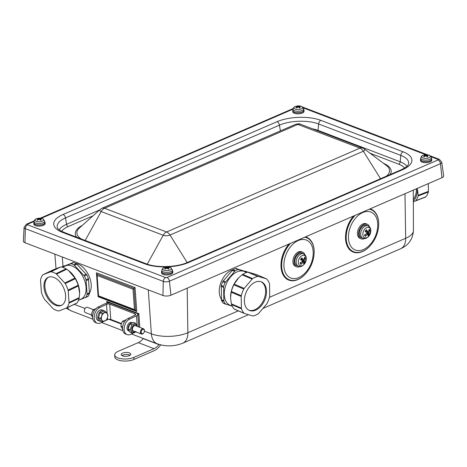 <?xml version="1.0" encoding="UTF-8"?>
<svg xmlns="http://www.w3.org/2000/svg" width="467" height="467" viewBox="0 0 467 467"><rect width="100%" height="100%" fill="white"/><g stroke="black" fill="none" stroke-linecap="round" stroke-linejoin="round"><path stroke-width="0.7" d="M48.574 277.188A15.493 9.492 -115.6 0 0 47.161 295.016A15.493 9.492 -115.6 0 0 61.942 305.091M248.929 310.211A15.493 10.058 113.1 0 0 260.137 305.651A15.493 10.058 113.1 0 0 265.624 290.982A15.493 10.058 113.1 0 0 261.082 281.747M85.537 297.602L88.275 296.125A20.151 12.34 -115.6 0 0 89.46 293.515L88.415 278.595A20.151 12.34 -115.6 0 0 86.786 274.911L76.249 263.622A20.151 12.34 -115.6 0 0 74.831 262.991A20.151 12.34 -115.6 0 0 73.436 262.542L61.965 266.949L71.054 263.686A20.151 12.34 64.4 0 1 72.455 264.129A20.151 12.34 64.4 0 1 73.868 264.76L84.41 276.05A20.151 12.34 64.4 0 1 86.039 279.733L87.084 294.654A20.151 12.34 64.4 0 1 85.899 297.263L78.608 300.293M87.866 296.487L85.403 297.672M78.45 300.369L81.188 299.055A18.341 11.237 -115.6 0 0 85.222 282.535A18.341 11.237 -115.6 0 0 72.105 265.98A18.341 11.237 -115.6 0 0 65.333 265.968L62.596 267.282M64.434 265.77L63.938 266.178L64.434 265.77M241.299 295.716A20.968 13.613 -66.9 0 1 243.751 289.067A2.259 1.465 -66.9 0 1 244.177 288.419L252.11 279.097A2.259 1.465 -66.9 0 1 252.635 278.618A20.968 13.613 -66.9 0 1 257.708 276.417A2.259 1.465 -66.9 0 1 258.245 276.429L266.353 278.799A2.259 1.465 -66.9 0 1 266.459 278.84A2.259 1.465 -66.9 0 1 266.797 279.073A20.968 13.613 -66.9 0 1 269.418 283.527A2.259 1.465 -66.9 0 1 269.529 284.187L269.704 295.88A2.259 1.465 -66.9 0 1 269.617 296.627A20.968 13.613 -66.9 0 1 267.165 303.276A2.259 1.465 -66.9 0 1 266.739 303.929L258.811 313.252A2.259 1.465 -66.9 0 1 258.28 313.725A20.968 13.613 -66.9 0 1 253.207 315.925A2.259 1.465 -66.9 0 1 252.67 315.914L244.562 313.544A2.259 1.465 -66.9 0 1 244.457 313.503A2.259 1.465 -66.9 0 1 244.124 313.269A20.968 13.613 -66.9 0 1 241.503 308.821A2.259 1.465 -66.9 0 1 241.392 308.156L241.211 296.463A2.259 1.465 -66.9 0 1 241.299 295.716L231.375 291.478L231.194 292.184L241.211 296.463M266.529 291.373A15.493 10.058 -66.9 0 1 260.808 306.311A15.493 10.058 -66.9 0 1 249.372 310.421A15.493 10.058 -66.9 0 1 246.208 292.219A15.493 10.058 -66.9 0 1 261.543 281.922A15.493 10.058 -66.9 0 1 266.529 291.373M241.392 308.156L231.375 303.883L230.564 297.724L231.194 292.184M230.57 296.749A19.754 12.825 -66.9 0 1 230.57 296.726A19.754 12.825 -66.9 0 1 238.655 277.807A19.754 12.825 -66.9 0 1 238.684 277.777M244.177 288.419L234.165 284.14L233.827 284.829A20.968 13.613 113.1 0 0 231.375 291.478M234.165 284.14L238.713 277.748L242.093 274.818L252.11 279.097M258.245 276.429L247.779 272.179A20.968 13.613 113.1 0 0 242.712 274.38L242.093 274.818M248.234 272.156L256.336 274.526L266.353 278.799M256.868 274.835L256.336 274.526L256.868 274.835M231.375 303.883L231.574 304.577A20.968 13.613 113.1 0 0 234.195 309.031L244.124 313.269M221.282 299.143A17.612 11.436 -66.9 0 1 221.049 282.179A17.612 11.436 -66.9 0 1 233.056 269.646M232.21 306.189L225.357 303.929A20.151 13.082 -66.9 0 1 223.868 301.402L223.64 286.458A20.151 13.082 -66.9 0 1 225.03 282.681L235.164 270.767A20.151 13.082 -66.9 0 1 236.6 270.049A20.151 13.082 -66.9 0 1 238.042 269.517L247.936 272.208M247.843 272.168L235.712 268.519A20.151 13.082 113.1 0 0 234.271 269.05A20.151 13.082 113.1 0 0 232.829 269.768L222.695 281.689A20.151 13.082 113.1 0 0 221.305 285.46L221.533 300.409A20.151 13.082 113.1 0 0 223.022 302.931L225.911 304.303M246.669 272.471L244.545 271.566A18.341 11.908 113.1 0 0 237.084 271.876A18.341 11.908 113.1 0 0 224.23 294.117A18.341 11.908 113.1 0 0 230.132 305.301L232.262 306.212M413.324 199.193A18.341 11.757 -111.2 0 0 416.36 190.215M413.324 199.292A18.458 11.833 -111.2 0 0 416.36 190.244A18.458 11.833 -111.2 0 0 416.354 188.802M413.336 201.791L425.519 197.062A2.259 1.448 -111.2 0 0 425.525 197.062A2.259 1.448 -111.2 0 0 425.939 196.753A20.968 13.438 -111.2 0 0 428.332 192.03A2.259 1.448 -111.2 0 0 428.42 191.347L428.309 183.619M413.336 201.055A19.754 12.662 -111.2 0 0 417.224 188.429M428.42 191.347L418.175 195.323L418.175 195.971A20.968 13.438 68.8 0 1 415.782 200.699L425.525 197.062M418.175 195.323L417.364 188.364M366.963 233.745A2.545 1.652 -66.9 0 0 367.296 233.231L369.461 234.37A11.278 2.796 -151.1 0 0 368.65 233.22L368.743 232.619A11.278 7.822 -18.4 0 0 370.045 230.675L368.615 230.908M370.045 230.675A3.987 2.586 113.1 0 0 369.204 229.367A11.278 7.63 133.1 0 1 368.189 231.76L367.751 231.825A11.278 5.265 -138.1 0 0 366.478 229.741L366.478 230.091L366.478 229.741A3.987 2.586 113.1 0 0 365.182 231.34A11.278 1.524 36.5 0 1 366.893 232.875L366.799 233.477A11.278 6.544 154.6 0 1 364.599 235.041A3.987 2.586 113.1 0 0 365.439 236.343A11.278 8.908 -42.6 0 0 367.354 234.335L367.798 234.271A11.278 3.993 49.6 0 1 368.165 235.969A3.987 2.586 113.1 0 0 369.461 234.37M364.733 234.487L365.579 235.8L365.439 236.343M368.965 235.993A5.563 3.613 -66.9 0 1 362.83 234.516A5.563 3.613 -66.9 0 1 368.615 227.388A5.563 3.613 -66.9 0 1 368.965 235.993M366.321 233.862L367.798 234.271M368.189 231.76L365.585 231.124M362.97 238.287L361.656 237.796A6.771 4.396 -66.9 0 1 360.133 236.53A6.771 4.396 -66.9 0 1 360.839 228.462A6.771 4.396 -66.9 0 1 366.98 225.345L368.241 225.952A6.707 4.355 113.1 0 0 362.159 229.046A6.707 4.355 113.1 0 0 361.458 237.032A6.707 4.355 113.1 0 0 362.97 238.287C366.134 238.602 365.579 239.034 368.912 236.156L370.868 230.71C370.401 229.023 371.545 228.521 368.241 225.952M367.296 233.231L366.969 233.01M365.894 231.959L366.274 231.463M364.529 238.555A7.904 5.131 -66.9 0 1 361.096 238.789A7.904 5.131 -66.9 0 1 359.479 229.507A7.904 5.131 -66.9 0 1 367.301 224.253A7.904 5.131 -66.9 0 1 368.994 225.765A7.904 5.131 -66.9 0 1 369.508 226.898M361.096 238.789L359.987 238.316A7.904 5.131 -66.9 0 1 358.376 229.034A7.904 5.131 -66.9 0 1 366.198 223.781L367.301 224.253M353.601 216.017A23.216 15.072 113.1 0 0 347.36 227.02A23.216 15.072 113.1 0 0 345.533 236.693A23.216 15.072 113.1 0 0 369.204 246.804A23.216 15.072 113.1 0 0 369.298 246.71M378.696 224.703A23.216 15.072 113.1 0 0 378.702 224.574A23.216 15.072 113.1 0 0 370.074 208.872M353.554 216.034A22.579 14.658 113.1 0 0 347.32 226.927A22.579 14.658 113.1 0 0 345.545 236.337L345.533 236.693M98.549 295.85L97.118 275.466L96.435 272.798L98.111 296.703L136.749 311.477L134.455 309.574L98.549 295.85L98.303 296.271L135.401 310.45M135.599 310.526L134.047 288.384L135.074 287.567L96.435 272.798M98.379 296.3L98.111 296.703M96.78 274.135L134.047 288.384L133.025 289.196L134.455 309.574M108.904 319.27L121.268 323.999M108.811 303.001L108.11 302.423M139.796 327.367L138.839 313.655L106.721 301.373L107.766 302.289L138.874 314.18L107.766 302.289M75.765 263.388A17.612 10.788 64.4 0 1 91.193 284.514A17.612 10.788 64.4 0 1 89.582 292.809M159.049 344.436A7.904 5.248 110.9 0 0 158.908 344.611A12.603 8.371 -69.1 0 1 154.034 348.662L133.866 357.407A11.29 4.6 177.6 0 1 121.694 358.796A11.29 4.6 177.6 0 1 114.701 354.867A11.29 4.6 177.6 0 1 118.093 351.377L138.261 342.632A12.603 8.371 -69.1 0 0 143.141 338.581A7.904 5.248 110.9 0 1 143.241 338.452M160.823 344.92A5.645 3.748 110.9 0 0 159.872 345.948A14.862 9.865 -69.1 0 1 154.116 350.723L133.953 359.467A11.29 4.6 177.6 0 1 121.776 360.857A11.29 4.6 177.6 0 1 114.789 356.928L114.701 354.867M130.095 355.253A4.798 1.956 -2.4 0 0 129.493 354.967A4.798 1.956 -2.4 0 0 121.951 355.591M129.406 352.906A4.798 1.956 177.6 0 1 130.772 354.19A4.798 1.956 177.6 0 1 126.061 356.344A4.798 1.956 177.6 0 1 121.186 354.593A4.798 1.956 177.6 0 1 124.134 352.655A4.798 1.956 177.6 0 1 129.406 352.906M101.292 321.243A5.645 3.748 -69.1 0 1 99.786 321.138A5.645 3.748 -69.1 0 1 98.303 314.524A5.645 3.748 -69.1 0 1 103.82 310.59A5.645 3.748 -69.1 0 1 105.011 311.518M99.786 321.138L98.21 320.531A5.645 3.748 -69.1 0 1 96.727 313.923A5.645 3.748 -69.1 0 1 102.244 309.989L103.82 310.59M107.445 317.764A4.518 3 110.9 0 0 107.27 313.649A4.518 3 110.9 0 0 104.392 312.797A4.518 3 110.9 0 0 101.683 316.071A4.518 3 110.9 0 0 101.853 320.193A4.518 3 110.9 0 0 104.736 321.039A4.518 3 110.9 0 0 107.445 317.764L106.318 320.123L102.588 321.74L100.557 318.424L101.683 316.071L102.244 313.497L105.968 311.88L108.005 315.196L107.445 317.764M102.588 321.74L100.504 320.94L98.473 317.63L100.557 318.424M98.473 317.63L100.16 312.703L103.89 311.086L105.968 311.88M100.16 312.703L102.244 313.497M85.239 308.284A2.271 1.506 110.9 0 0 85.157 308.383A2.271 1.506 110.9 0 0 84.41 310.333A2.271 1.506 110.9 0 0 84.41 310.462M85.508 312.651A2.82 1.874 -69.1 0 1 85.414 312.616A2.82 1.874 -69.1 0 1 84.404 310.602A2.82 1.874 -69.1 0 1 85.333 308.173A2.82 1.874 -69.1 0 1 87.335 307.315A2.82 1.874 -69.1 0 1 87.428 307.344L93.359 309.615M96.634 308.313L92.91 309.93L91.223 314.857L92.6 317.344M85.414 312.616L92.688 315.418M92.91 309.93L94.451 310.52M132.114 322.843A4.46 2.96 110.9 0 0 128.133 328.873M128.162 329.083A4.46 2.96 110.9 0 0 129.178 331.01M132.342 322.767L131.782 322.551A4.46 2.96 110.9 0 0 131.209 322.423L132.307 322.779M132.184 322.82L130.766 322.44A4.46 2.96 110.9 0 0 127.193 326.38A4.46 2.96 110.9 0 0 128.594 330.881L129.271 331.138M122.652 326.877L120.83 326.176L122.868 329.492M124.415 321.973L122.523 321.249L121.391 323.608L120.83 326.176M126.329 319.667L122.523 321.249M141.921 330.099A2.271 1.506 -69.1 0 1 143.608 329.422A2.271 1.506 -69.1 0 1 144.426 331.039A2.271 1.506 -69.1 0 1 143.678 332.994A2.271 1.506 -69.1 0 1 141.443 333.175A2.271 1.506 -69.1 0 1 141.921 330.099M144.426 330.916A2.82 1.874 110.9 0 0 144.437 330.77A2.82 1.874 110.9 0 0 143.427 328.756A2.82 1.874 110.9 0 0 141.314 329.597A2.82 1.874 110.9 0 0 141.408 334.028A2.82 1.874 110.9 0 0 143.509 333.199A2.82 1.874 110.9 0 0 143.521 333.187M143.427 328.756L135.453 325.709A2.82 1.874 110.9 0 0 132.698 327.676A2.82 1.874 110.9 0 0 133.439 330.98L141.408 334.028M137.619 326.515L135.582 323.205L133.539 322.423L129.808 324.04L131.857 324.822L135.582 323.205M135.926 331.447L132.202 333.059L130.165 329.749L131.857 324.822M129.808 324.04L128.121 328.966L130.159 332.276L132.202 333.059M128.121 328.966L130.165 329.749M137.065 326.322A3.835 2.551 110.9 0 0 133.696 325.19A3.835 2.551 110.9 0 0 131.782 330.192A3.835 2.551 110.9 0 0 135.051 331.599M121.426 323.514L110.784 319.446A2.259 0.969 176 0 0 107.603 319.615L107.468 317.7M104.112 321.284L100.761 322.89A8.464 5.622 -69.1 0 1 97.2 323.17A8.464 5.622 -69.1 0 1 94.311 315.721A8.464 5.622 -69.1 0 1 99.693 307.63L106.529 304.356A2.259 0.969 176 0 1 109.716 304.186L110.784 319.446M109.78 303.06A4.518 1.938 -4 0 0 104.952 303.748L98.117 307.029A8.464 5.622 -69.1 0 0 92.735 315.12A8.464 5.622 -69.1 0 0 95.624 322.569L97.2 323.17M105.834 320.461L107.603 319.615M135.833 331.897L130.725 334.343A8.464 5.622 -69.1 0 1 127.164 334.623L125.588 334.022A8.464 5.622 -69.1 0 1 122.693 326.579A8.464 5.622 -69.1 0 1 128.075 318.482L134.916 315.207A2.259 0.969 -4 0 0 135.593 314.449A2.259 0.969 -4 0 0 134.951 313.836L109.716 304.186M137.561 313.678A4.518 1.938 176 0 1 137.841 314.291A4.518 1.938 176 0 1 136.492 315.809L129.651 319.089A8.464 5.622 -69.1 0 0 124.275 327.18A8.464 5.622 -69.1 0 0 127.164 334.623M24.955 242.717A5.645 2.3 177.6 0 1 23.35 241.112L24.086 227.417A4.337 1.763 -2.4 0 0 25.317 228.649L163.304 281.408A4.337 1.763 -2.4 0 0 169.428 281.222L440.474 163.689A4.337 1.763 -2.4 0 0 441.77 162.282L443.65 175.866A5.645 2.3 177.6 0 1 441.963 177.699L170.916 295.232A5.645 2.3 177.6 0 1 162.942 295.477L24.955 242.717L25.317 228.649A3.386 2.247 110.9 0 1 27.611 224.785A0.963 0.391 177.6 0 1 27.629 224.23A3.386 2.125 -113.4 0 0 26.409 224.213L34.184 220.844M431.409 158.371A5.645 2.3 177.6 0 1 431.747 159.107L431.794 160.14A5.645 2.3 177.6 0 1 426.248 162.674A5.645 2.3 177.6 0 1 420.516 160.613L420.469 159.58A5.645 2.3 177.6 0 1 420.481 159.41A5.645 2.3 177.6 0 1 420.749 158.815M172.463 270.656A5.645 2.3 177.6 0 1 172.802 271.397L172.848 272.424A5.645 2.3 177.6 0 1 167.303 274.958A5.645 2.3 177.6 0 1 161.57 272.897L161.524 271.864A5.645 2.3 177.6 0 1 161.804 271.105M303.673 109.535A5.645 2.3 177.6 0 1 304.011 110.27L304.058 111.304A5.645 2.3 177.6 0 1 298.985 113.808A5.645 2.3 177.6 0 1 292.78 111.771L292.733 110.743A5.645 2.3 177.6 0 1 293.013 109.978M44.727 221.819A5.645 2.3 177.6 0 1 45.071 222.555L45.112 223.588A5.645 2.3 177.6 0 1 41.604 225.876A5.645 2.3 177.6 0 1 33.834 224.061L33.793 223.028A5.645 2.3 177.6 0 1 34.068 222.263M45.071 222.555A5.645 2.3 177.6 0 1 41.563 224.849A5.645 2.3 177.6 0 1 33.793 223.028M42.649 224.429A5.365 2.183 177.6 0 1 37.039 224.831A5.365 2.183 177.6 0 1 34.073 222.981L34.068 221.586A5.306 2.16 -2.4 0 0 37.004 223.419A5.306 2.16 -2.4 0 0 42.561 223.016A5.306 2.16 -2.4 0 0 44.674 221.142L44.785 222.531A5.365 2.183 177.6 0 1 42.649 224.429M304.011 110.27A5.645 2.3 177.6 0 1 298.938 112.775A5.645 2.3 177.6 0 1 292.733 110.743M301.594 112.138A5.365 2.183 177.6 0 1 295.985 112.547A5.365 2.183 177.6 0 1 293.019 110.697L293.013 109.301A5.306 2.16 -2.4 0 0 295.95 111.134A5.306 2.16 -2.4 0 0 301.507 110.732A5.306 2.16 -2.4 0 0 303.62 108.858L303.731 110.247A5.365 2.183 177.6 0 1 301.594 112.138M172.802 271.397A5.645 2.3 177.6 0 1 167.262 273.925A5.645 2.3 177.6 0 1 161.524 271.864M170.385 273.265A5.365 2.183 177.6 0 1 164.775 273.668A5.365 2.183 177.6 0 1 161.81 271.823L161.804 270.428A5.306 2.16 -2.4 0 0 164.74 272.255A5.306 2.16 -2.4 0 0 170.297 271.852A5.306 2.16 -2.4 0 0 172.411 269.979L172.521 271.374A5.365 2.183 177.6 0 1 170.385 273.265M431.747 159.107A5.645 2.3 177.6 0 1 426.208 161.64A5.645 2.3 177.6 0 1 420.469 159.58M431.467 159.084A5.365 2.183 177.6 0 1 426.202 161.529A5.365 2.183 177.6 0 1 420.749 159.533L420.744 158.138A5.306 2.16 -2.4 0 0 421.812 159.399A5.306 2.16 -2.4 0 0 427.813 159.93A5.306 2.16 -2.4 0 0 431.35 157.694L431.467 159.084M424.69 154.98A2.732 1.115 -2.4 0 0 424.001 155.213A9.025 4.46 66.3 0 1 425.069 155.453L424.993 155.663A9.025 6.935 110.3 0 0 423.551 156.527A2.732 1.115 -2.4 0 0 424.071 156.789A9.025 6.357 -57.2 0 1 425.565 155.955L426.073 155.966A9.025 4.547 65.9 0 1 427.241 156.859A2.732 1.115 -2.4 0 0 427.93 156.626L427.93 156.626A9.025 5.102 -103.3 0 0 426.838 155.709L426.908 155.499A9.025 6.293 -57.9 0 1 428.379 155.313A2.732 1.115 -2.4 0 0 427.86 155.05A9.025 6.999 111 0 0 426.336 155.207L425.828 155.196A9.025 5.184 -103.7 0 0 424.69 154.98L424.888 155.388M426.809 156.492L426.908 155.499M425.069 155.453L425.046 156.206M427.86 155.05L427.644 155.359M422.495 157.764A4.378 1.786 177.6 0 1 423.33 155.242L423.33 155.242A9.031 9.031 0 0 1 428.537 155.026L428.537 155.026A4.378 1.786 177.6 0 1 429.126 157.706A4.378 1.786 177.6 0 1 422.495 157.764M165.744 267.264A2.732 1.115 -2.4 0 0 165.055 267.503A9.025 4.46 66.3 0 1 166.124 267.743L166.048 267.953A9.025 6.935 110.3 0 0 164.606 268.811L164.606 268.811A2.732 1.115 -2.4 0 0 165.125 269.074A9.025 6.357 -57.2 0 1 166.62 268.239L167.133 268.251A9.025 4.547 65.9 0 1 168.295 269.144A2.732 1.115 -2.4 0 0 168.984 268.91A9.025 5.102 -103.3 0 0 167.892 267.994L167.962 267.784A9.025 6.293 -57.9 0 1 169.433 267.603A2.732 1.115 -2.4 0 0 168.914 267.34A9.025 6.999 111 0 0 167.39 267.492L166.882 267.48A9.025 5.184 -103.7 0 0 165.744 267.264L165.943 267.679M168.914 267.34L168.698 267.649M166.124 267.743L166.1 268.49M167.863 268.776L167.962 267.784M168.85 268.928L168.85 268.928A2.51 1.022 177.6 0 1 168.283 269.132M170.548 267.655A4.378 1.786 177.6 0 1 169.69 270.183A4.378 1.786 177.6 0 1 163.567 270.054A4.378 1.786 177.6 0 1 164.39 267.527L164.39 267.527A9.031 9.031 0 0 1 169.591 267.311L169.591 267.311A4.378 1.786 177.6 0 1 170.548 267.655M296.954 106.143A2.732 1.115 -2.4 0 0 296.265 106.377A9.025 4.46 66.3 0 1 297.333 106.616L297.257 106.826A9.025 6.935 110.3 0 0 295.815 107.684L295.815 107.684A2.732 1.115 -2.4 0 0 296.335 107.947A9.025 6.357 -57.2 0 1 297.829 107.118L298.343 107.13A9.025 4.547 65.9 0 1 299.505 108.023A2.732 1.115 -2.4 0 0 300.193 107.784A9.025 5.102 -103.3 0 0 299.102 106.867L299.172 106.657A9.025 6.293 -57.9 0 1 300.643 106.476A2.732 1.115 -2.4 0 0 300.123 106.213A9.025 6.999 111 0 0 298.6 106.371L298.092 106.359A9.025 5.184 -103.7 0 0 296.954 106.143L297.152 106.552M300.123 106.213L299.907 106.523M297.333 106.616L297.31 107.369M299.073 107.655L299.172 106.657M300.059 107.807L300.059 107.807A2.51 1.022 177.6 0 1 299.493 108.011M301.758 106.534A4.378 1.786 177.6 0 1 300.9 109.062A4.378 1.786 177.6 0 1 294.776 108.934A4.378 1.786 177.6 0 1 295.599 106.406L295.599 106.406A9.031 9.031 0 0 1 300.801 106.19L300.801 106.19A4.378 1.786 177.6 0 1 301.758 106.534M38.014 218.428A2.732 1.115 -2.4 0 0 37.319 218.661A9.025 4.46 66.3 0 1 38.387 218.9L38.317 219.111A9.025 6.935 110.3 0 0 36.875 219.975L36.875 219.975A2.732 1.115 -2.4 0 0 37.389 220.237A9.025 6.357 -57.2 0 1 38.889 219.402L39.397 219.414A9.025 4.547 65.9 0 1 40.565 220.307A2.732 1.115 -2.4 0 0 41.254 220.074A9.025 5.102 -103.3 0 0 40.156 219.157L40.232 218.947A9.025 6.293 -57.9 0 1 41.697 218.76A2.732 1.115 -2.4 0 0 41.184 218.498A9.025 6.999 111 0 0 39.66 218.655L39.146 218.644A9.025 5.184 -103.7 0 0 38.014 218.428L38.206 218.836M41.184 218.498L40.962 218.807M38.387 218.9L38.37 219.653M40.133 219.939L40.232 218.947M41.114 220.091L41.114 220.091A2.51 1.022 177.6 0 1 40.547 220.296M42.812 218.819A4.378 1.786 177.6 0 1 41.954 221.346A4.378 1.786 177.6 0 1 35.831 221.218A4.378 1.786 177.6 0 1 36.654 218.69L36.654 218.69A9.031 9.031 0 0 1 41.855 218.474L41.855 218.474A4.378 1.786 177.6 0 1 42.812 218.819M289.067 243.996A23.216 15.072 113.1 0 0 282.517 255.939A23.216 15.072 113.1 0 0 281 264.678A23.216 15.072 113.1 0 0 304.671 274.789A23.216 15.072 113.1 0 0 304.764 274.695M314.163 252.688A23.216 15.072 113.1 0 0 314.168 252.554A23.216 15.072 113.1 0 0 305.541 236.857M289.02 244.019A22.579 14.658 113.1 0 0 282.482 255.823A22.579 14.658 113.1 0 0 281.011 264.322L281 264.678M299.989 266.54A7.904 5.131 -66.9 0 1 296.563 266.774L295.453 266.301A7.904 5.131 -66.9 0 1 293.842 257.019A7.904 5.131 -66.9 0 1 301.664 251.766L302.768 252.238A7.904 5.131 -66.9 0 1 304.326 253.546A7.904 5.131 -66.9 0 1 304.969 254.877M296.563 266.774A7.904 5.131 -66.9 0 1 294.946 257.492A7.904 5.131 -66.9 0 1 302.768 252.238M295.716 264.684A6.771 4.396 -66.9 0 1 296.23 256.57A6.771 4.396 -66.9 0 1 302.441 253.33L303.702 253.937A6.707 4.355 113.1 0 0 297.549 257.148A6.707 4.355 113.1 0 0 297.041 265.186A6.707 4.355 113.1 0 0 298.436 266.272L297.123 265.781A6.771 4.396 -66.9 0 1 295.716 264.684M300.258 262.507L301.122 263.837L300.999 264.392A11.278 8.99 -46.5 0 0 302.855 262.326L303.305 262.238A11.278 3.678 47.7 0 1 303.743 263.855A3.987 2.586 113.1 0 0 305.004 262.203L301.676 260.405L301.805 259.366M302.809 261.123A2.545 1.652 -66.9 0 1 302.447 261.701M305.004 262.203A11.278 2.446 -152.7 0 0 304.134 261.152L304.21 260.551A11.278 8.015 -21.2 0 0 305.471 258.525A3.987 2.586 113.1 0 0 304.572 257.288A11.278 7.717 129.9 0 1 303.62 259.74L303.171 259.827A11.278 4.956 -140 0 0 301.828 257.819L301.84 258.158L301.828 257.819A3.987 2.586 113.1 0 0 300.567 259.477A11.278 1.167 34.9 0 1 302.342 260.913L302.266 261.514A11.278 6.736 152 0 1 300.106 263.154A3.987 2.586 113.1 0 0 300.999 264.392M305.471 258.525L304.052 258.794M303.62 259.74L301.028 259.144M301.851 261.87L303.305 262.238M304.572 263.797A5.563 3.613 -66.9 0 1 298.308 262.711A5.563 3.613 -66.9 0 1 303.924 255.344A5.563 3.613 -66.9 0 1 304.572 263.797M51.008 271.788A20.968 12.842 64.4 0 1 55.97 273.685A2.259 1.383 64.4 0 1 56.507 274.129L64.75 282.961A2.259 1.383 64.4 0 1 65.211 283.586A20.968 12.842 64.4 0 1 68.077 290.071A2.259 1.383 64.4 0 1 68.223 290.813L69.04 302.488A2.259 1.383 64.4 0 1 68.993 303.153A20.968 12.842 64.4 0 1 66.904 307.747A2.259 1.383 64.4 0 1 66.577 308.022A2.259 1.383 64.4 0 1 66.512 308.045L59.081 310.888A2.259 1.383 64.4 0 1 58.579 310.929A20.968 12.842 64.4 0 1 53.617 309.037A2.259 1.383 64.4 0 1 53.08 308.594L44.838 299.761A2.259 1.383 64.4 0 1 44.377 299.137A20.968 12.842 64.4 0 1 41.51 292.646A2.259 1.383 64.4 0 1 41.365 291.904L40.547 280.235A2.259 1.383 64.4 0 1 40.594 279.564A20.968 12.842 64.4 0 1 42.684 274.975A2.259 1.383 64.4 0 1 43.017 274.701A2.259 1.383 64.4 0 1 43.075 274.672L50.506 271.835A2.259 1.383 64.4 0 1 51.008 271.788L60.716 266.943L50.506 271.835M56.507 274.129L66.717 269.237L66.086 268.84A20.968 12.842 -115.6 0 0 61.13 266.943M68.713 270.685A19.754 12.101 64.4 0 1 68.842 270.784A19.754 12.101 64.4 0 1 79.629 293.305A19.754 12.101 64.4 0 1 79.629 293.364M66.635 307.987L77.02 302.896A20.968 12.842 -115.6 0 0 79.11 298.308L79.25 297.596L69.04 302.488M68.223 290.813L78.433 285.921L78.193 285.226A20.968 12.842 -115.6 0 0 75.327 278.735L74.959 278.069L64.75 282.961M76.716 303.153L66.904 307.747M78.433 285.921L79.629 293.434L79.25 297.596M66.717 269.237L68.561 270.568L74.959 278.069M43.075 274.672L53.285 269.786L60.716 266.943M53.285 269.786L52.806 270.124L53.285 269.786M65.614 295.5A15.493 9.492 64.4 0 1 61.486 305.33A15.493 9.492 64.4 0 1 46.233 295.459A15.493 9.492 64.4 0 1 48.101 277.386A15.493 9.492 64.4 0 1 59.111 281.076A15.493 9.492 64.4 0 1 65.614 295.5M72.87 262.542L70.4 263.727M71.054 263.686L73.436 262.542M76.249 263.622L73.868 264.76M74.475 265.285L76.944 264.1M86.302 274.129L83.832 275.308M84.41 276.05L86.786 274.911M88.415 278.595L86.039 279.733M86.191 280.644L88.66 279.459M87.084 294.654L89.46 293.515M89.588 292.71L87.119 293.895M233.827 284.829L243.751 289.067M242.712 274.38L252.635 278.618M247.779 272.179L257.708 276.417M231.574 304.577L241.503 308.821M223.64 286.458L221.305 285.46M221.13 286.341L223.553 287.374M222.695 281.689L225.03 282.681M225.567 281.91L223.144 280.871M232.146 270.294L234.568 271.327M235.164 270.767L232.829 269.768M235.712 268.519L238.042 269.517M238.736 269.517L236.314 268.484M221.533 300.409L223.868 301.402M223.757 300.649L221.335 299.61M415.782 200.699L425.939 196.753M418.175 195.971L428.332 192.03M368.994 229.974A3.421 2.224 -66.9 0 1 369.514 230.949M365.34 231.474A3.421 2.224 -66.9 0 1 366.478 230.091M365.579 235.8A3.421 2.224 -66.9 0 1 365.083 235.263A3.421 2.224 -66.9 0 1 364.89 234.86M369.023 234.049A3.421 2.224 -66.9 0 1 368.066 235.31M368.743 232.619L366.659 231.579M368.65 233.22L366.601 232.601M356.385 250.365A20.513 13.321 113.1 0 0 377.739 224.154A20.513 13.321 113.1 0 0 355.154 218.626A20.513 13.321 113.1 0 0 356.385 250.365M355.06 215.38A22.749 14.769 113.1 0 0 347.985 227.231A22.749 14.769 113.1 0 0 355.008 252.192A22.749 14.769 113.1 0 0 369.391 246.617L369.204 246.804M369.391 246.617C375.147 240.487 378.247 233.231 378.696 224.831A22.749 14.769 113.1 0 0 369.263 209.222M148.278 289.867L151.361 333.829L144.42 331.173M187.185 288.18L187.868 332.72A25.837 10.525 177.6 0 1 151.361 333.829A16.935 11.243 -69.1 0 0 157.379 343.858C165.89 346.742 174.349 346.52 182.76 343.198L248.497 314.694M62.333 257.008L62.992 266.459M238.275 310.864L187.868 332.72A16.935 10.618 66.6 0 1 182.76 343.198M66.151 308.185L71.433 310.999A16.935 11.243 -69.1 0 1 67.429 307.613M262.898 308.448L400.563 248.753A16.935 10.618 -113.4 0 0 405.671 238.275L269.43 297.351M400.563 248.753C408.502 245.338 412.799 239.244 413.441 230.459A25.837 10.525 177.6 0 1 405.671 238.275L404.988 193.735M85.076 308.483L74.247 304.344M97.118 275.466L133.025 289.196M136.749 311.477L135.074 287.567M138.734 326.964L137.841 314.291L138.909 314.705M107.918 303.03L107.865 302.33M106.721 301.373L106.844 303.165M109.511 319.235L121.344 323.759M133.953 359.467L133.866 357.407M154.034 348.662L138.261 342.632M158.908 344.611L143.141 338.581M107.171 313.485L106.529 304.356M99.693 307.63L98.117 307.029M134.951 313.836L135.039 315.143M128.075 318.482L129.651 319.089M136.492 315.809L137.17 325.476M162.942 295.477L163.304 281.408A3.386 2.247 110.9 0 1 165.598 277.544L27.611 224.785M170.916 295.232L169.428 281.222A3.386 2.125 66.6 0 0 166.952 277.503A0.963 0.391 177.6 0 1 165.598 277.544M441.963 177.699L440.474 163.689A3.386 2.125 66.6 0 0 437.999 159.965L166.952 277.503M144.729 263.814A31.061 12.65 -2.4 0 0 188.627 262.483L402.554 169.719A31.061 12.65 -2.4 0 0 403.056 151.798L320.899 120.381A31.061 12.65 -2.4 0 0 277.001 121.712L63.068 214.481A31.061 12.65 -2.4 0 0 62.566 232.403L144.729 263.814A3.386 2.247 110.9 0 1 146.066 263.744L63.909 232.327C56.799 229.204 57.745 227.873 57.295 227.376A27.728 11.296 177.6 0 1 65.508 217.926L279.435 125.156A27.728 11.296 177.6 0 1 318.622 123.971L400.779 155.383L400.201 161.792L318.039 130.375A26.561 10.817 -2.4 0 0 312.382 128.781M403.056 151.798A3.386 2.247 -69.1 0 0 400.779 155.383A27.728 11.296 177.6 0 1 408.619 163.707L408.152 164.857C407.965 165.102 407.329 166.888 401.34 169.702L187.407 262.466A3.386 2.125 66.6 0 1 188.627 262.483M406.874 166.345A26.561 10.817 -2.4 0 0 400.201 161.792A2.259 1.5 110.9 0 1 398.684 164.18A24.337 9.912 177.6 0 1 404.574 168.044M430.393 155.914L439.354 159.34A3.386 2.247 110.9 0 0 438.017 159.41A0.963 0.391 177.6 0 1 437.999 159.965M303.346 107.924L425.834 154.758M431.082 156.76L438.017 159.41M27.629 224.23L34.073 221.434M41.219 218.334L293.013 109.15M402.554 169.719A3.386 2.125 -113.4 0 0 401.34 169.702M317.945 130.906A2.259 1.5 -69.1 0 0 318.039 130.375L318.622 123.971A3.386 2.247 -69.1 0 1 320.899 120.381M280.404 130.894L279.435 125.156A3.386 2.125 -113.4 0 0 277.001 121.712M99.646 209.94L66.577 224.283L65.508 217.926A3.386 2.125 -113.4 0 0 63.068 214.481M63.909 232.327A3.386 2.247 110.9 0 0 62.566 232.403M61.691 231.358A24.337 9.912 177.6 0 1 68.2 226.577A2.259 1.419 -113.4 0 1 66.577 224.283A26.561 10.817 -2.4 0 0 59.256 229.857M68.2 226.577L93.067 215.795M370.045 153.234L398.684 164.18M82.303 225.374A30.285 12.335 -2.4 0 0 76.74 237.236M390.132 174.559A30.285 12.335 -2.4 0 0 383.512 163.333M187.185 262.565L170.011 235.064L363.349 151.226A4.804 1.956 -2.4 0 0 364.254 148.891L386.343 165.452A28.691 11.687 177.6 0 1 386.437 176.164M380.523 178.727L363.349 151.226A6.771 4.25 66.6 0 0 359.929 148.138L166.591 231.976L104.532 208.259L297.87 124.409L359.929 148.127A6.771 4.495 110.9 0 1 362.608 147.981L300.573 124.263A6.771 4.495 -69.1 0 0 297.893 124.409M147.233 264.159L163.217 235.269A4.804 1.956 -2.4 0 0 170.011 235.064A6.771 4.25 66.6 0 0 166.591 231.976M85.187 240.464L101.187 211.551L163.217 235.269A6.771 4.495 110.9 0 1 166.567 231.976M81.421 239.022A28.691 11.687 177.6 0 1 79.659 227.727L100.282 209.374A4.804 1.956 -2.4 0 0 101.187 211.551A6.771 4.495 110.9 0 1 104.532 208.259L104.532 208.247A6.771 4.25 -113.4 0 0 102.098 208.212L295.436 124.38C298.215 123.65 299.925 123.615 300.573 124.263M297.87 124.409A6.771 4.25 -113.4 0 0 295.436 124.38M425.828 155.196L425.805 155.908M426.336 155.207L426.435 156.206M424.112 156.76A2.51 1.022 177.6 0 1 423.738 156.55M424.404 155.266A2.51 1.022 177.6 0 1 424.824 155.137M427.69 155.202A2.51 1.022 177.6 0 1 427.982 155.33M427.795 156.643A2.51 1.022 177.6 0 1 427.229 156.848M166.882 267.48L166.859 268.192M167.39 267.492L167.49 268.49M168.745 267.486A2.51 1.022 177.6 0 1 169.042 267.614M165.172 269.045A2.51 1.022 177.6 0 1 164.798 268.834M165.458 267.55A2.51 1.022 177.6 0 1 165.878 267.422M298.092 106.359L298.069 107.066M298.6 106.371L298.699 107.369M299.954 106.365A2.51 1.022 177.6 0 1 300.252 106.488M296.382 107.918A2.51 1.022 177.6 0 1 296.008 107.714M296.668 106.423A2.51 1.022 177.6 0 1 297.088 106.301M39.146 218.644L39.123 219.356M39.66 218.655L39.753 219.653M41.008 218.649A2.51 1.022 177.6 0 1 41.306 218.778M37.436 220.208A2.51 1.022 177.6 0 1 37.062 219.998M37.722 218.714A2.51 1.022 177.6 0 1 38.148 218.585M292.418 278.466A20.513 13.321 113.1 0 0 313.159 251.363A20.513 13.321 113.1 0 0 290.1 247.271A20.513 13.321 113.1 0 0 292.418 278.466M290.527 243.365A22.749 14.769 113.1 0 0 283.148 256.138A22.749 14.769 113.1 0 0 291.099 280.305A22.749 14.769 113.1 0 0 304.858 274.602C310.608 268.472 313.713 261.211 314.163 252.816A22.749 14.769 113.1 0 0 304.729 237.207M304.21 260.551L302.441 259.681M304.134 261.152L301.77 260.434M304.56 261.905A3.421 2.224 -66.9 0 1 303.614 263.219M301.122 263.837A3.421 2.224 -66.9 0 1 300.544 263.248A3.421 2.224 -66.9 0 1 300.404 262.956M300.73 259.599A3.421 2.224 -66.9 0 1 301.84 258.158M304.391 257.889A3.421 2.224 -66.9 0 1 304.945 258.823M66.086 268.84L55.97 273.685M79.11 298.308L68.993 303.153M78.193 285.226L68.077 290.071M75.327 278.735L65.211 283.586M61.913 266.972L64.364 265.799M85.473 297.637L87.924 296.463M256.482 274.578L266.459 278.84M234.475 309.242L244.457 313.503M245.636 271.216L247.854 272.162M223.395 303.235L225.789 304.256M365.346 231.527L366.531 230.068M365.083 235.263L364.838 234.673M367.722 234.177L366.677 233.582M367.885 231.941L365.515 231.241M56.022 268.677L54.855 254.147M71.433 310.999L92.892 319.206M101.549 322.51L122.856 330.659M131.507 333.969L157.379 343.858M96.751 274.468L98.274 296.23M98.303 296.271L135.5 310.491M413.441 230.459L413.295 190.133M302.657 107.077L427.568 154.834M40.244 218.212L293.124 108.554M24.086 227.417L26.409 224.213M441.77 162.282L439.354 159.34M146.066 263.744C156.317 267.976 176.818 267.369 187.407 262.466M100.282 209.374L102.098 208.212M364.254 148.891L362.608 147.981M426.768 155.604L426.721 156.422M425.139 155.523L425.221 156.118M431.35 157.694C430.878 156.095 429.938 155.207 428.537 155.026M420.744 158.138C421.082 156.503 421.946 155.54 423.33 155.242M424.194 156.76L423.709 156.515M427.83 156.597L427.159 156.824M166.194 267.807L166.275 268.402M167.822 267.889L167.776 268.706M161.804 270.428C162.142 268.794 163.001 267.825 164.39 267.527M172.411 269.979L170.724 267.725L169.591 267.311M168.885 268.881L168.219 269.109M165.248 269.045L164.769 268.805M297.403 106.686L297.485 107.282M299.032 106.768L298.985 107.585M293.013 109.301C293.352 107.667 294.21 106.704 295.599 106.406M303.62 108.858L301.933 106.604L300.801 106.19M300.094 107.76L299.429 107.988M296.457 107.924L295.979 107.679M38.457 218.97L38.539 219.566M40.086 219.052L40.039 219.869M34.068 221.586C34.406 219.951 35.264 218.988 36.654 218.69M44.674 221.142L42.987 218.889L41.855 218.474M41.154 220.045L40.483 220.272M37.512 220.208L37.033 219.963M303.299 259.938L300.964 259.243M303.235 262.15L302.207 261.567M303.702 253.937C307.012 256.506 305.867 257.008 306.334 258.695L304.537 263.943C301.005 267.147 301.6 266.546 298.436 266.272M300.544 263.248L300.334 262.763M300.742 259.646L301.898 258.128M66.577 308.022L76.757 303.141M43.017 274.701L53.197 269.821"/></g></svg>
